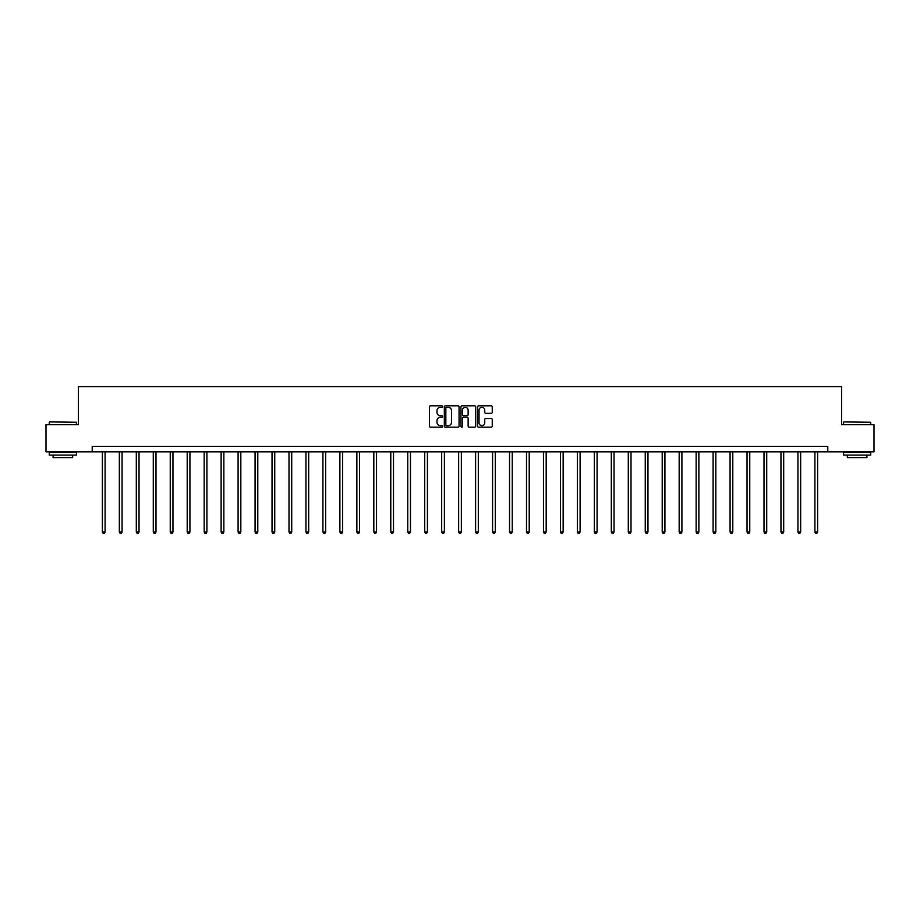 <?xml version="1.0" encoding="UTF-8"?>
<svg xmlns="http://www.w3.org/2000/svg" width="920" height="920" viewBox="0 0 920 920"><rect width="100%" height="100%" fill="white"/><g stroke="black" fill="none" stroke-linecap="round" stroke-linejoin="round"><path stroke-width="1.38" d="M442.6 406.559A0.747 0.747 0 0 0 441.853 405.812L430.514 405.812A1.069 1.069 0 0 0 429.444 406.881L429.444 426.098A1.069 1.069 0 0 0 430.514 427.167L441.853 427.167A0.747 0.747 0 0 0 442.6 426.42A0.747 0.747 0 0 0 441.853 425.672L440.381 425.672A3.415 3.415 0 0 1 436.966 422.257L436.966 420.659A3.415 3.415 0 0 1 440.381 417.243L441.853 417.243A0.747 0.747 0 0 0 442.6 416.495A0.747 0.747 0 0 0 441.853 415.748L440.381 415.748A3.415 3.415 0 0 1 436.966 412.332L436.966 410.722A3.415 3.415 0 0 1 440.381 407.307L441.853 407.307A0.747 0.747 0 0 0 442.6 406.559M491.199 413.344A1.069 1.069 0 0 0 492.257 412.275L492.257 406.881A1.069 1.069 0 0 0 491.199 405.812L478.595 405.812A1.069 1.069 0 0 0 477.537 406.881L477.537 426.098A1.069 1.069 0 0 0 478.595 427.167L491.199 427.167A1.069 1.069 0 0 0 492.257 426.098L492.257 419.589A1.069 1.069 0 0 0 491.199 418.519L485.806 418.519A1.069 1.069 0 0 0 484.736 419.589L484.736 422.82A2.852 2.852 0 0 1 481.884 425.672A2.852 2.852 0 0 1 479.032 422.82L479.032 410.171A2.852 2.852 0 0 1 481.884 407.307A2.852 2.852 0 0 1 484.736 410.171L484.736 412.275A1.069 1.069 0 0 0 485.806 413.344L491.199 413.344M92.218 451.835L46 451.835L46 424.649L78.407 424.649L78.407 386.584L841.593 386.584L841.593 424.649L874 424.649L874 451.835L827.781 451.835L827.781 446.395L92.218 446.395L92.218 451.835L827.781 451.835M459.068 406.881A1.069 1.069 0 0 0 457.999 405.812L445.406 405.812A1.069 1.069 0 0 0 444.337 406.881L444.337 426.098A1.069 1.069 0 0 0 445.406 427.167L457.999 427.167A1.069 1.069 0 0 0 459.068 426.098L459.068 406.881M462.001 405.812L474.593 405.812A1.069 1.069 0 0 1 475.663 406.881L475.663 426.098A1.069 1.069 0 0 1 474.593 427.167L469.211 427.167A1.069 1.069 0 0 1 468.142 426.098L468.142 418.301A1.069 1.069 0 0 0 467.072 417.243L463.496 417.243A1.069 1.069 0 0 0 462.426 418.301L462.426 426.42A0.747 0.747 0 0 1 461.679 427.167A0.747 0.747 0 0 1 460.931 426.42L460.931 406.881A1.069 1.069 0 0 1 462.001 405.812M446.579 407.307A0.747 0.747 0 0 0 445.832 408.054L445.832 424.925A0.747 0.747 0 0 0 446.579 425.672L448.12 425.672A3.415 3.415 0 0 0 451.536 422.257L451.536 410.722A3.415 3.415 0 0 0 448.12 407.307L446.579 407.307M468.142 410.216A2.852 2.852 0 0 0 465.278 407.364A2.852 2.852 0 0 0 462.426 410.216L462.426 414.678A1.069 1.069 0 0 0 463.496 415.748L467.072 415.748A1.069 1.069 0 0 0 468.142 414.678L468.142 410.216M102.384 451.835L102.384 532.001L105.098 532.001L105.098 451.835M105.098 532.001L104.293 533.416L103.201 533.416L102.384 532.001M49.588 421.923L76.452 422.257L49.588 421.923M62.859 455.101L49.266 455.101L49.266 452.375L76.452 452.375L76.452 455.101L62.859 455.101M72.645 455.101L72.645 457.596L53.072 457.596L53.072 455.101M843.881 421.923L870.734 422.257L843.881 421.923M857.141 455.101L843.548 455.101L843.548 452.375L870.734 452.375L870.734 455.101L857.141 455.101M866.928 455.101L866.928 457.596L847.355 457.596L847.355 455.101M119.347 451.835L119.347 532.001L122.072 532.001L122.072 451.835M122.072 532.001L121.256 533.416L120.163 533.416L119.347 532.001M136.309 451.835L136.309 532.001L139.035 532.001L139.035 451.835M139.035 532.001L138.218 533.416L137.126 533.416L136.309 532.001M153.283 451.835L153.283 532.001L155.998 532.001L155.998 451.835M155.998 532.001L155.181 533.416L154.1 533.416L153.283 532.001M170.246 451.835L170.246 532.001L172.96 532.001L172.96 451.835M172.96 532.001L172.143 533.416L171.062 533.416L170.246 532.001M187.208 451.835L187.208 532.001L189.922 532.001L189.922 451.835M189.922 532.001L189.106 533.416L188.025 533.416L187.208 532.001M204.171 451.835L204.171 532.001L206.896 532.001L206.896 451.835M206.896 532.001L206.08 533.416L204.987 533.416L204.171 532.001M221.133 451.835L221.133 532.001L223.859 532.001L223.859 451.835M223.859 532.001L223.042 533.416L221.95 533.416L221.133 532.001M238.096 451.835L238.096 532.001L240.821 532.001L240.821 451.835M240.821 532.001L240.005 533.416L238.912 533.416L238.096 532.001M255.07 451.835L255.07 532.001L257.784 532.001L257.784 451.835M257.784 532.001L256.967 533.416L255.886 533.416L255.07 532.001M272.032 451.835L272.032 532.001L274.746 532.001L274.746 451.835M274.746 532.001L273.93 533.416L272.849 533.416L272.032 532.001M288.995 451.835L288.995 532.001L291.709 532.001L291.709 451.835M291.709 532.001L290.904 533.416L289.811 533.416L288.995 532.001M305.957 451.835L305.957 532.001L308.683 532.001L308.683 451.835M308.683 532.001L307.866 533.416L306.774 533.416L305.957 532.001M322.92 451.835L322.92 532.001L325.645 532.001L325.645 451.835M325.645 532.001L324.829 533.416L323.736 533.416L322.92 532.001M339.894 451.835L339.894 532.001L342.608 532.001L342.608 451.835M342.608 532.001L341.791 533.416L340.699 533.416L339.894 532.001M356.856 451.835L356.856 532.001L359.57 532.001L359.57 451.835M359.57 532.001L358.754 533.416L357.673 533.416L356.856 532.001M373.819 451.835L373.819 532.001L376.533 532.001L376.533 451.835M376.533 532.001L375.716 533.416L374.635 533.416L373.819 532.001M390.781 451.835L390.781 532.001L393.495 532.001L393.495 451.835M393.495 532.001L392.69 533.416L391.598 533.416L390.781 532.001M407.744 451.835L407.744 532.001L410.469 532.001L410.469 451.835M410.469 532.001L409.653 533.416L408.56 533.416L407.744 532.001M424.706 451.835L424.706 532.001L427.432 532.001L427.432 451.835M427.432 532.001L426.615 533.416L425.523 533.416L424.706 532.001M441.68 451.835L441.68 532.001L444.394 532.001L444.394 451.835M444.394 532.001L443.578 533.416L442.497 533.416L441.68 532.001M458.643 451.835L458.643 532.001L461.357 532.001L461.357 451.835M461.357 532.001L460.541 533.416L459.459 533.416L458.643 532.001M475.605 451.835L475.605 532.001L478.319 532.001L478.319 451.835M478.319 532.001L477.503 533.416L476.422 533.416L475.605 532.001M492.568 451.835L492.568 532.001L495.293 532.001L495.293 451.835M495.293 532.001L494.477 533.416L493.384 533.416L492.568 532.001M509.53 451.835L509.53 532.001L512.256 532.001L512.256 451.835M512.256 532.001L511.44 533.416L510.347 533.416L509.53 532.001M526.504 451.835L526.504 532.001L529.218 532.001L529.218 451.835M529.218 532.001L528.402 533.416L527.309 533.416L526.504 532.001M543.467 451.835L543.467 532.001L546.181 532.001L546.181 451.835M546.181 532.001L545.365 533.416L544.284 533.416L543.467 532.001M560.429 451.835L560.429 532.001L563.143 532.001L563.143 451.835M563.143 532.001L562.327 533.416L561.246 533.416L560.429 532.001M577.392 451.835L577.392 532.001L580.106 532.001L580.106 451.835M580.106 532.001L579.301 533.416L578.208 533.416L577.392 532.001M594.355 451.835L594.355 532.001L597.08 532.001L597.08 451.835M597.08 532.001L596.263 533.416L595.171 533.416L594.355 532.001M611.317 451.835L611.317 532.001L614.043 532.001L614.043 451.835M614.043 532.001L613.226 533.416L612.133 533.416L611.317 532.001M628.291 451.835L628.291 532.001L631.005 532.001L631.005 451.835M631.005 532.001L630.188 533.416L629.096 533.416L628.291 532.001M645.254 451.835L645.254 532.001L647.967 532.001L647.967 451.835M647.967 532.001L647.151 533.416L646.07 533.416L645.254 532.001M662.216 451.835L662.216 532.001L664.93 532.001L664.93 451.835M664.93 532.001L664.113 533.416L663.032 533.416L662.216 532.001M679.178 451.835L679.178 532.001L681.904 532.001L681.904 451.835M681.904 532.001L681.087 533.416L679.995 533.416L679.178 532.001M696.141 451.835L696.141 532.001L698.866 532.001L698.866 451.835M698.866 532.001L698.05 533.416L696.957 533.416L696.141 532.001M713.103 451.835L713.103 532.001L715.829 532.001L715.829 451.835M715.829 532.001L715.012 533.416L713.92 533.416L713.103 532.001M730.077 451.835L730.077 532.001L732.792 532.001L732.792 451.835M732.792 532.001L731.975 533.416L730.894 533.416L730.077 532.001M747.04 451.835L747.04 532.001L749.754 532.001L749.754 451.835M749.754 532.001L748.937 533.416L747.856 533.416L747.04 532.001M764.002 451.835L764.002 532.001L766.716 532.001L766.716 451.835M766.716 532.001L765.9 533.416L764.819 533.416L764.002 532.001M780.965 451.835L780.965 532.001L783.69 532.001L783.69 451.835M783.69 532.001L782.874 533.416L781.781 533.416L780.965 532.001M797.928 451.835L797.928 532.001L800.653 532.001L800.653 451.835M800.653 532.001L799.836 533.416L798.744 533.416L797.928 532.001M814.901 451.835L814.901 532.001L817.615 532.001L817.615 451.835M817.615 532.001L816.799 533.416L815.706 533.416L814.901 532.001M49.266 424.649L49.266 422.257M76.452 424.649L76.452 422.257M843.548 424.649L843.548 422.257M870.734 424.649L870.734 422.257"/></g></svg>
